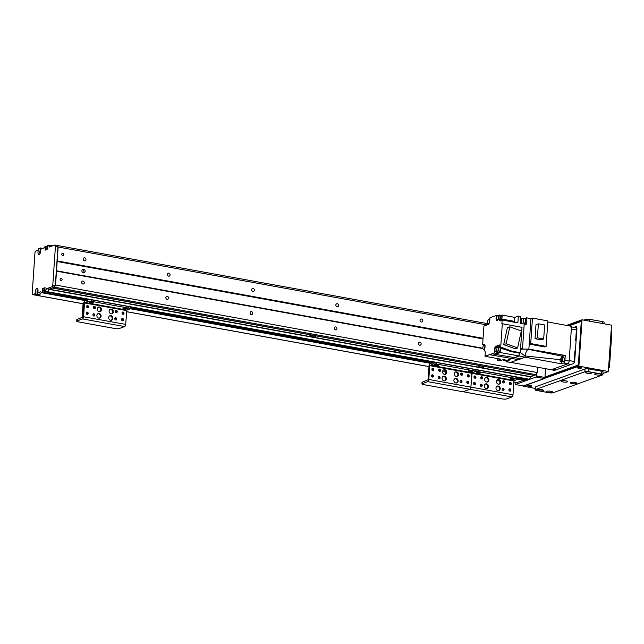 <?xml version="1.0" encoding="UTF-8"?>
<svg xmlns="http://www.w3.org/2000/svg" width="644" height="644" viewBox="0 0 644 644"><rect width="100%" height="100%" fill="white"/><g stroke="black" fill="none" stroke-linecap="round" stroke-linejoin="round"><path stroke-width="0.97" d="M47.809 248.504L47.616 245.686L48.316 245.147L49.395 246.998L54.869 245.042L55.44 246.193L52.784 285.115L52.027 286.749L54.555 287.208L52.566 287.924L534.206 375.428L536.194 374.711L54.555 287.208L55.561 285.034L58.153 247.03L57.397 245.501L57.968 246.652L55.312 285.574L54.555 287.208L49.129 289.164L52.293 288.021L534.037 375.412L52.542 287.932M537.563 367.233L537.209 372.538L536.194 374.711M62.838 253.301A1.175 1.022 -109.8 0 1 63.16 255.539A1.175 1.022 -109.8 0 1 62.363 253.334A1.175 1.022 -109.8 0 1 62.838 253.301M61.14 278.321A1.175 1.022 -109.8 0 1 61.454 280.567A1.175 1.022 -109.8 0 1 60.665 278.361A1.175 1.022 -109.8 0 1 61.14 278.321M82.915 284.02A1.546 1.344 -109.8 0 1 82.488 281.066A1.546 1.344 -109.8 0 1 83.535 283.964A1.546 1.344 -109.8 0 1 82.915 284.02M84.493 260.844A1.546 1.344 -109.8 0 1 84.066 257.89A1.546 1.344 -109.8 0 1 85.121 260.796A1.546 1.344 -109.8 0 1 84.493 260.844M167.118 299.315A1.546 1.344 -109.8 0 1 166.691 296.361A1.546 1.344 -109.8 0 1 167.738 299.267A1.546 1.344 -109.8 0 1 167.118 299.315M168.696 276.147A1.546 1.344 -109.8 0 1 168.269 273.193A1.546 1.344 -109.8 0 1 169.324 276.091A1.546 1.344 -109.8 0 1 168.696 276.147M251.321 314.61A1.546 1.344 -109.8 0 1 250.894 311.656A1.546 1.344 -109.8 0 1 251.941 314.562A1.546 1.344 -109.8 0 1 251.321 314.61M252.899 291.442A1.546 1.344 -109.8 0 1 252.472 288.488A1.546 1.344 -109.8 0 1 253.527 291.394A1.546 1.344 -109.8 0 1 252.899 291.442M335.524 329.913A1.546 1.344 -109.8 0 1 335.097 326.959A1.546 1.344 -109.8 0 1 336.144 329.865A1.546 1.344 -109.8 0 1 335.524 329.913M337.102 306.737A1.546 1.344 -109.8 0 1 336.675 303.783A1.546 1.344 -109.8 0 1 337.73 306.689A1.546 1.344 -109.8 0 1 337.102 306.737M419.727 345.208A1.546 1.344 -109.8 0 1 419.3 342.254A1.546 1.344 -109.8 0 1 420.347 345.16A1.546 1.344 -109.8 0 1 419.727 345.208M421.305 322.04A1.546 1.344 -109.8 0 1 420.878 319.086A1.546 1.344 -109.8 0 1 421.933 321.992A1.546 1.344 -109.8 0 1 421.305 322.04M83.511 272.871A1.908 1.658 70.2 0 0 82.335 269.627M83.454 272.863A1.908 1.658 -109.8 0 1 82.939 269.216A1.908 1.658 -109.8 0 1 84.227 272.798A1.908 1.658 -109.8 0 1 83.454 272.863M504.816 360.326A1.546 1.344 -109.8 0 1 502.9 359.755M487.983 323.731L54.869 245.042M486.953 324.938L58.153 247.03M483.024 338.301L57.203 260.933M482.984 338.881L56.954 261.48M482.871 348.243L56.326 270.746M482.928 348.605L56.511 271.132M537.209 372.538L55.561 285.034M515.015 382.262L515.297 384.508L536.041 377.03L544.462 378.559L523.717 386.038L515.297 384.508M544.462 378.559L544.961 377.473L536.541 375.943L536.041 377.03M536.541 375.943L536.702 373.625M545.565 368.682L544.961 377.473L578.505 365.373L581.54 320.889L568.217 325.695M399.489 351.906A2.954 0.652 3.9 0 1 395.827 351.978A2.954 0.652 3.9 0 1 394.015 351.093A2.954 0.652 3.9 0 1 396.921 350.779A2.954 0.652 3.9 0 1 399.755 351.479A2.954 0.652 3.9 0 1 399.489 351.906M483.692 367.209A2.954 0.652 3.9 0 1 480.03 367.281A2.954 0.652 3.9 0 1 478.218 366.388A2.954 0.652 3.9 0 1 481.124 366.082A2.954 0.652 3.9 0 1 483.958 366.782A2.954 0.652 3.9 0 1 483.692 367.209M315.286 336.611A2.954 0.652 3.9 0 1 311.624 336.683A2.954 0.652 3.9 0 1 309.812 335.79A2.954 0.652 3.9 0 1 312.718 335.484A2.954 0.652 3.9 0 1 315.552 336.184A2.954 0.652 3.9 0 1 315.286 336.611M528.724 379.63L529.489 379.26L530.769 376.668L533.932 375.524M52.027 286.749L46.601 288.705L49.129 289.164L47.849 291.748L48.968 289.357L530.608 376.861M46.44 288.898L45.161 291.482L47.849 291.748L47.149 292.135L90.571 299.734M88.808 299.71L47.084 292.126M45.024 289.019L42.496 288.56L42.351 292.497L40.588 293.149L41.812 292.706L40.62 291.764L38.06 292.69L37.304 294.316L35.541 294.952L34.977 293.801L32.764 294.598A1.433 0.628 100.3 0 1 32.611 294.614A1.433 0.628 100.3 0 1 32.2 293.447L34.977 252.665A1.433 0.628 100.3 0 1 35.734 251.039L37.948 250.242L38.704 248.608L40.467 247.972L41.031 249.123L43.591 248.206L45.507 246.153L45.08 250.186L47.785 248.866M44.847 289.792L44.871 289.341L44.847 289.792M525.898 380.636L526.631 380.322L526.736 379.284M42.512 292.143L45.04 292.601L45.096 291.772L44.983 292.819L86.86 300.201M86.457 300.354L42.464 292.36L86.401 300.37M85.636 300.643L44.235 293.133M516.625 382.512A1.433 0.628 -79.7 0 0 516.77 382.576A1.433 0.628 -79.7 0 0 516.931 382.56L523.467 380.21M32.764 294.598L35.291 295.057A1.433 0.628 100.3 0 1 35.13 295.073A1.433 0.628 -79.7 0 0 35.291 295.057L83.165 303.751M444.4 370.059L443.805 369.946M498.295 379.847L497.691 379.735M499.527 380.854L496.58 380.781M432.816 368.835L431.995 368.771M445.889 371.572L442.686 370.992M439.997 370.501L438.636 370.252M433.114 369.245L432.148 369.076M520.288 352.574L525.222 355.971L525.142 357.17L561.383 363.828L561.6 361.365A3.808 1.674 100.3 0 1 563.999 355.971M561.383 363.828L563.677 362.999A2.383 1.047 100.3 0 0 564.941 360.286L565.263 355.464L528.869 349.137L521.278 349.129L520.489 349.724M561.6 361.365L559.918 361.091L561.745 356.092L565.263 355.464M563.226 361.815A2.141 0.942 -79.7 0 0 564.337 359.634A2.141 0.942 -79.7 0 0 563.75 357.621A2.141 0.942 -79.7 0 0 562.437 359.561A2.141 0.942 -79.7 0 0 562.985 361.839A2.141 0.942 -79.7 0 0 563.226 361.815M547.786 321.976L571.518 326.291L569.151 361.051L564.941 360.286M484.9 345.176L482.662 344.773L483.886 344.331A2.954 1.296 -79.7 0 1 484.216 344.298A2.954 1.296 -79.7 0 1 484.538 348.839L484.449 350.135A19.296 8.477 100.3 0 0 485.19 351.648A0.95 0.419 -79.7 0 1 485.294 352.292L485.021 356.293L489.496 354.675L518.315 359.626L510.748 362.355L551.336 369.728L567.887 363.763A2.383 1.047 -79.7 0 0 569.151 361.051M496.605 318.192L496.073 318.096L496.25 315.536L494.584 316.14A19.529 8.581 100.3 0 0 492.064 317.041L489.931 317.814L489.698 321.147A2.954 1.296 -79.7 0 1 488.136 324.512L483.942 326.025L483.266 335.991A19.529 8.581 100.3 0 0 482.903 341.288L482.662 344.773M518.315 359.626A19.248 8.461 -79.7 0 0 520.835 358.716L492.024 353.765A19.529 8.581 100.3 0 1 489.496 354.675M560.087 359.658L525.222 355.963C525.617 352.477 526.647 350.272 528.297 349.346M497.667 358.587L497.546 360.31L500.074 360.769L503.294 359.61L507.086 360.302L511.561 358.684A19.529 8.581 -79.7 0 0 514.081 357.774L519.088 355.971L525.142 357.17L520.835 358.716M497.546 360.31L500.766 359.151L485.021 356.293M492.024 353.765L494.157 352.993L494.383 349.668L494.922 349.764M499.615 347.51L511.111 351.656L512.213 351.254L500.718 347.116L499.615 347.51L499.792 344.91L495.952 346.295A2.954 1.296 -79.7 0 0 494.383 349.668M500.718 347.116L502.312 323.747L501.869 323.908L502.135 320.012L499.921 320.809A0.95 0.419 -79.7 0 1 499.816 320.825A0.95 0.419 -79.7 0 1 499.607 320.615L500.179 320.72M514.806 322.314A19.296 8.477 -79.7 0 0 514.636 322.024A0.95 0.419 100.3 0 1 514.54 321.38L501.909 319.086A0.95 0.419 -79.7 0 0 502.006 319.73A19.296 8.477 -79.7 0 0 501.982 319.682L498.867 319.11A19.296 8.477 100.3 0 1 499.607 320.615M498.867 319.11L498.247 319.335A2.954 1.296 -79.7 0 1 496.91 320.511A2.954 1.296 -79.7 0 1 496.073 318.096M507.086 360.302L509.195 360.592L506.015 361.743L506.095 360.576M510.748 362.355L506.015 361.743M519.289 353.081L519.088 355.971L500.147 352.526L497.273 353.564L494.157 352.993M519.088 355.971L519.281 353.081M488.361 323.755A2.141 0.942 100.3 0 1 488.12 323.779A2.141 0.942 100.3 0 1 487.572 321.501A2.141 0.942 100.3 0 1 488.885 319.561A2.141 0.942 100.3 0 1 489.472 321.573A2.141 0.942 100.3 0 1 488.361 323.755M532.451 318.096L530.954 318.635L529.215 344.129L530.712 343.582L532.451 318.096L547.859 320.897L546.12 346.383L544.623 346.923L529.215 344.129L528.869 349.137L520.537 348.992M530.93 318.917L526.615 317.774L526.164 324.455L524.192 324.021L522.509 348.686L520.577 348.332M524.192 324.021L520.408 323.336L520.867 316.566L518.34 316.107L514.806 317.379L514.54 321.38M502.135 320.012L517.881 322.877L518.34 316.107M499.672 346.649L499.068 346.866A2.954 1.296 100.3 0 1 499.068 346.866L495.952 346.295M500.63 347.881A4.379 1.924 -79.7 0 0 500.42 348.501L504.316 349.209M500.147 352.526L500.42 348.501M497.353 352.365L497.273 353.564M496.918 347.205A2.858 1.256 100.3 0 1 497.868 346.649A2.858 1.256 100.3 0 1 498.641 349.338A2.858 1.256 100.3 0 1 497.168 352.244A2.858 1.256 100.3 0 1 496.846 352.276L498.359 352.55A2.858 1.256 -79.7 0 0 498.681 352.518A2.858 1.256 -79.7 0 0 499.977 350.537A2.858 1.256 -79.7 0 0 500.034 347.663M499.647 347.044A2.858 1.256 -79.7 0 0 499.382 346.923L497.868 346.649M496.846 352.276A2.858 1.256 100.3 0 1 496.154 351.423M495.542 351.31L496.975 351.576A2.141 0.942 -79.7 0 0 497.208 351.552A2.141 0.942 -79.7 0 0 498.319 349.37A2.141 0.942 -79.7 0 0 497.74 347.358L496.307 347.092A2.141 0.942 100.3 0 1 496.886 349.104A2.141 0.942 100.3 0 1 495.783 351.286A2.141 0.942 100.3 0 1 495.542 351.31A2.141 0.942 100.3 0 1 494.995 349.032A2.141 0.942 100.3 0 1 496.307 347.092M512.213 351.254L520.28 352.719L519.177 353.121L511.111 351.656M520.28 352.719L522.01 327.329L502.312 323.747M503.697 344.629L515.2 348.774L517.631 347.905L506.128 343.759L503.697 344.629L507.383 327.691L509.815 326.814L521.318 330.96L517.631 347.905M506.128 343.759L509.815 326.814M501.909 319.086L502.183 315.085L514.806 317.379M500.654 315.286A3.011 1.328 100.3 0 1 501.096 315.206A3.011 1.328 100.3 0 1 501.41 315.367L502.183 315.085M501.451 319.585A2.858 1.256 -79.7 0 0 501.064 315.359L499.551 315.085A2.858 1.256 100.3 0 1 499.937 319.311M496.25 315.536L497.45 315.753M522.187 318.764L520.738 318.458M526.615 317.774L524.224 318.635M524.667 324.125A2.809 1.232 -79.7 0 0 526.019 321.195A2.809 1.232 -79.7 0 0 525.238 318.675L524.651 318.571A2.809 1.232 100.3 0 1 525.432 321.066A2.809 1.232 100.3 0 1 524.095 324.004M524.24 318.643A2.809 1.232 100.3 0 1 524.651 318.571M523.854 323.964A2.665 1.175 -79.7 0 0 523.966 323.932A2.665 1.175 -79.7 0 0 525.351 321.219A2.665 1.175 -79.7 0 0 524.627 318.708L522.936 318.402A2.665 1.175 100.3 0 1 523.669 320.913A2.665 1.175 100.3 0 1 522.284 323.626A2.665 1.175 100.3 0 1 522.171 323.658M521.809 323.586A2.665 1.175 100.3 0 1 521.35 320.615A2.665 1.175 100.3 0 1 522.936 318.402M498.609 315.641A2.858 1.256 100.3 0 1 499.551 315.085M499.583 319.247A2.141 0.942 -79.7 0 0 500.042 317.073A2.141 0.942 -79.7 0 0 499.422 315.785L497.997 315.528A2.141 0.942 100.3 0 1 498.577 317.54A2.141 0.942 100.3 0 1 497.466 319.722A2.141 0.942 100.3 0 1 497.224 319.746A2.141 0.942 100.3 0 1 496.685 317.468A2.141 0.942 100.3 0 1 497.997 315.528M546.12 346.383L530.712 343.582M535.035 338.696L535.985 324.697L538.368 323.835L544.639 324.978L543.689 338.977L541.306 339.831L535.035 338.696L537.418 337.834L538.368 323.835M543.689 338.977L537.418 337.834M561.745 356.092L528.305 349.346M507.456 360.35A2.809 1.232 100.3 0 1 506.909 360.777A2.809 1.232 100.3 0 1 506.595 360.809L507.182 360.914A2.809 1.232 -79.7 0 0 507.496 360.882A2.809 1.232 -79.7 0 0 508.06 360.431M505.653 360.036A2.665 1.175 100.3 0 1 505.234 360.334A2.665 1.175 100.3 0 1 504.936 360.358L506.619 360.664A2.665 1.175 -79.7 0 0 506.917 360.64A2.665 1.175 -79.7 0 0 507.343 360.334M504.936 360.358A2.665 1.175 100.3 0 1 504.373 359.803M484.449 350.135A2.858 1.256 100.3 0 1 484.087 349.459M483.716 349.322A2.141 0.942 100.3 0 1 483.475 349.346A2.141 0.942 100.3 0 1 482.928 347.068A2.141 0.942 100.3 0 1 484.24 345.128A2.141 0.942 100.3 0 1 484.827 347.14A2.141 0.942 100.3 0 1 483.716 349.322M571.478 326.911L575.567 327.651A2.858 1.256 100.3 0 1 576.38 329.986L575.656 340.652L576.098 340.724M575.398 350.924L574.955 350.843L574.231 361.501L569.183 360.584L571.325 329.068A2.858 1.256 -79.7 0 0 570.512 326.733M552.343 369.286A2.858 1.256 -79.7 0 0 552.657 369.254L567.662 363.844L571.035 364.456M574.231 361.501A2.858 1.256 100.3 0 1 573.933 363.039M578.594 364.102L577.877 365.148L578.513 365.269M577.877 365.148L544.993 377.014M569.054 325.84L580.848 321.589L581.226 322.354L578.376 364.061M573.732 327.321L576.38 326.693M552.713 369.35A2.858 1.256 -79.7 0 0 553.502 370.694A2.858 1.256 -79.7 0 0 553.824 370.662L573.24 363.659A2.858 1.256 -79.7 0 0 574.754 360.399L576.903 328.891A2.858 1.256 -79.7 0 0 576.09 326.556A2.858 1.256 -79.7 0 0 575.768 326.58M581.484 321.702L580.848 321.589M576.299 337.706L575.841 337.867M574.77 353.62L575.229 353.459M554.395 369.656A2.858 1.256 -79.7 0 0 554.581 370.389M575.414 327.627L576.694 327.16M529.078 385.281A2.141 0.475 -176.1 0 0 530.012 385.345M528.515 386.134A2.141 0.475 3.9 0 1 527.372 385.635A2.141 0.475 3.9 0 1 529.545 385.305A2.141 0.475 3.9 0 1 531.646 385.925A2.141 0.475 3.9 0 1 528.515 386.134M578.948 367.297A2.141 0.475 -176.1 0 0 579.882 367.362M578.393 368.151A2.141 0.475 3.9 0 1 577.241 367.644A2.141 0.475 3.9 0 1 579.415 367.313A2.141 0.475 3.9 0 1 581.524 367.933A2.141 0.475 3.9 0 1 578.393 368.151M566.551 325.389L582.039 319.802L578.884 366.146L523.29 385.965M523.274 386.199L535.212 388.372M578.884 366.146L608.355 371.499L602.961 373.448M582.039 319.802L611.51 325.156L608.355 371.499M456.161 378.35A2.383 2.077 -109.8 0 1 456.805 382.914A2.383 2.077 -109.8 0 1 455.187 378.431A2.383 2.077 -109.8 0 1 456.161 378.35M456.443 383.003A2.383 2.077 70.2 0 0 454.849 378.592M444.368 376.209A2.383 2.077 -109.8 0 1 445.02 380.773A2.383 2.077 -109.8 0 1 443.402 376.289A2.383 2.077 -109.8 0 1 444.368 376.209M444.65 380.862A2.383 2.077 70.2 0 0 443.064 376.45M444.811 369.72A2.383 2.077 -109.8 0 1 445.463 374.285A2.383 2.077 -109.8 0 1 443.845 369.801A2.383 2.077 -109.8 0 1 444.811 369.72M445.093 374.373A2.383 2.077 70.2 0 0 443.507 369.962M456.596 371.862A2.383 2.077 -109.8 0 1 457.248 376.426A2.383 2.077 -109.8 0 1 455.63 371.942A2.383 2.077 -109.8 0 1 456.596 371.862M456.886 376.515A2.383 2.077 70.2 0 0 455.292 372.103M439.079 378.752A1.175 1.022 -109.8 0 1 438.765 376.507A1.175 1.022 -109.8 0 1 439.554 378.712A1.175 1.022 -109.8 0 1 439.079 378.752M439.176 378.761A1.175 1.022 70.2 0 0 438.435 376.716M461.482 375.315A1.175 1.022 -109.8 0 1 461.16 373.069A1.175 1.022 -109.8 0 1 461.957 375.275A1.175 1.022 -109.8 0 1 461.482 375.315M461.571 375.323A1.175 1.022 70.2 0 0 460.838 373.279M432.374 377.062A1.175 1.022 -109.8 0 1 432.06 374.824A1.175 1.022 -109.8 0 1 432.849 377.022A1.175 1.022 -109.8 0 1 432.374 377.062M432.47 377.078A1.175 1.022 70.2 0 0 431.73 375.025M468.188 376.998A1.175 1.022 -109.8 0 1 467.866 374.76A1.175 1.022 -109.8 0 1 468.663 376.965A1.175 1.022 -109.8 0 1 468.188 376.998M468.277 377.014A1.175 1.022 70.2 0 0 467.536 374.961M467.745 383.486A1.175 1.022 -109.8 0 1 467.423 381.248A1.175 1.022 -109.8 0 1 468.22 383.454A1.175 1.022 -109.8 0 1 467.745 383.486M467.834 383.502A1.175 1.022 70.2 0 0 467.093 381.449M432.816 370.574A1.175 1.022 -109.8 0 1 432.502 368.336A1.175 1.022 -109.8 0 1 433.291 370.533A1.175 1.022 -109.8 0 1 432.816 370.574M432.913 370.59A1.175 1.022 70.2 0 0 432.172 368.537M460.975 382.729A1.175 1.022 -109.8 0 1 460.653 380.483A1.175 1.022 -109.8 0 1 461.45 382.689A1.175 1.022 -109.8 0 1 460.975 382.729M461.072 382.737A1.175 1.022 70.2 0 0 460.331 380.693M439.586 371.338A1.175 1.022 -109.8 0 1 439.264 369.093A1.175 1.022 -109.8 0 1 440.061 371.298A1.175 1.022 -109.8 0 1 439.586 371.338M439.683 371.347A1.175 1.022 70.2 0 0 438.942 369.302M436.817 362.596A2.858 0.636 -176.1 0 0 432.969 362.612L430.095 363.643A2.004 0.877 -79.7 0 0 429.041 365.929L428.099 379.735L422.375 382.158A2.858 0.636 -176.1 0 0 422.053 382.423L421.949 383.913A2.858 0.636 3.9 0 1 422.279 383.647L427.793 381.651A1.908 0.837 -79.7 0 0 428.799 379.485L429.741 365.671L432.865 364.093A2.858 0.636 3.9 0 1 436.713 364.077L436.817 362.596L473.863 369.326L473.767 370.807L436.713 364.077M473.767 370.807A2.858 0.636 3.9 0 1 475.288 371.475L475.393 369.994A2.858 0.636 -176.1 0 0 473.863 369.326M475.288 371.475A2.858 0.636 3.9 0 1 474.966 371.741A2.858 0.636 3.9 0 1 478.814 371.725L478.919 370.244A2.858 0.636 -176.1 0 0 475.377 370.171M517.39 379.131L517.494 377.642A2.858 0.636 -176.1 0 0 515.965 376.973L515.868 378.455A2.858 0.636 3.9 0 1 517.39 379.131A2.858 0.636 3.9 0 1 517.068 379.397L513.944 380.974L513.002 394.78A1.908 0.837 -79.7 0 1 511.996 396.954L506.482 398.942A2.858 0.636 3.9 0 1 502.626 398.958L465.58 392.228A2.858 0.636 3.9 0 1 464.05 391.56A2.858 0.636 3.9 0 1 464.38 391.294A2.858 0.636 3.9 0 1 460.524 391.311L423.478 384.581A2.858 0.636 3.9 0 1 421.949 383.913M511.996 396.954L469.895 389.306L464.38 391.294L469.895 389.306A1.908 0.837 -79.7 0 0 470.901 387.133L471.843 373.319L474.966 371.741L472.1 372.779L429.999 365.132M438.524 365.365A2.141 0.475 3.9 0 1 436.109 365.446A2.141 0.475 3.9 0 1 434.491 364.874A2.141 0.475 3.9 0 1 436.664 364.544A2.141 0.475 3.9 0 1 438.773 365.164A2.141 0.475 3.9 0 1 438.524 365.365M472.205 371.483A2.141 0.475 3.9 0 1 469.79 371.564A2.141 0.475 3.9 0 1 468.172 370.992A2.141 0.475 3.9 0 1 470.345 370.662A2.141 0.475 3.9 0 1 472.454 371.282A2.141 0.475 3.9 0 1 472.205 371.483M467.874 376.893A1.666 1.449 70.2 0 0 467.303 375.315M467.431 383.373A1.666 1.449 70.2 0 0 466.86 381.803M445.712 373.335L445.809 371.95L445.898 373.375M445.286 377.706L445.471 378.133M445.246 380.282L445.616 379.066M445.326 379.01L445.101 380.475M498.263 386.006A2.383 2.077 -109.8 0 1 498.907 390.562A2.383 2.077 -109.8 0 1 497.289 386.078A2.383 2.077 -109.8 0 1 498.263 386.006M498.545 390.65A2.383 2.077 70.2 0 0 496.951 386.247M486.47 383.864A2.383 2.077 -109.8 0 1 487.122 388.421A2.383 2.077 -109.8 0 1 485.504 383.937A2.383 2.077 -109.8 0 1 486.47 383.864M486.751 388.509A2.383 2.077 70.2 0 0 485.165 384.098M486.912 377.376A2.383 2.077 -109.8 0 1 487.564 381.932A2.383 2.077 -109.8 0 1 485.946 377.448A2.383 2.077 -109.8 0 1 486.912 377.376M487.194 382.021A2.383 2.077 70.2 0 0 485.608 377.617M498.698 379.517A2.383 2.077 -109.8 0 1 499.35 384.074A2.383 2.077 -109.8 0 1 497.731 379.59A2.383 2.077 -109.8 0 1 498.698 379.517M498.987 384.162A2.383 2.077 70.2 0 0 497.393 379.759M481.181 386.4A1.175 1.022 -109.8 0 1 480.867 384.154A1.175 1.022 -109.8 0 1 481.656 386.36A1.175 1.022 -109.8 0 1 481.181 386.4M481.277 386.408A1.175 1.022 70.2 0 0 480.537 384.363M503.584 382.963A1.175 1.022 -109.8 0 1 503.262 380.717A1.175 1.022 -109.8 0 1 504.059 382.922A1.175 1.022 -109.8 0 1 503.584 382.963M503.672 382.971A1.175 1.022 70.2 0 0 502.94 380.926M474.475 384.709A1.175 1.022 -109.8 0 1 474.161 382.472A1.175 1.022 -109.8 0 1 474.95 384.677A1.175 1.022 -109.8 0 1 474.475 384.709M474.572 384.726A1.175 1.022 70.2 0 0 473.831 382.673M510.29 384.653A1.175 1.022 -109.8 0 1 509.968 382.407A1.175 1.022 -109.8 0 1 510.764 384.613A1.175 1.022 -109.8 0 1 510.29 384.653M510.378 384.661A1.175 1.022 70.2 0 0 509.637 382.617M509.847 391.133A1.175 1.022 -109.8 0 1 509.525 388.896A1.175 1.022 -109.8 0 1 510.322 391.101A1.175 1.022 -109.8 0 1 509.847 391.133M509.935 391.149A1.175 1.022 70.2 0 0 509.195 389.097M474.918 378.221A1.175 1.022 -109.8 0 1 474.604 375.983A1.175 1.022 -109.8 0 1 475.393 378.189A1.175 1.022 -109.8 0 1 474.918 378.221M475.014 378.237A1.175 1.022 70.2 0 0 474.274 376.185M503.077 390.377A1.175 1.022 -109.8 0 1 502.755 388.139A1.175 1.022 -109.8 0 1 503.552 390.336A1.175 1.022 -109.8 0 1 503.077 390.377M503.173 390.393A1.175 1.022 70.2 0 0 502.433 388.34M481.688 378.986A1.175 1.022 -109.8 0 1 481.366 376.74A1.175 1.022 -109.8 0 1 482.163 378.946A1.175 1.022 -109.8 0 1 481.688 378.986M481.784 378.994A1.175 1.022 70.2 0 0 481.044 376.949M515.965 376.973L478.919 370.244M515.868 378.455L478.814 371.725M427.793 381.651L469.895 389.306A1.908 0.837 -79.7 0 0 470.901 387.133L472.1 372.779L514.202 380.427M480.625 373.013A2.141 0.475 3.9 0 1 478.21 373.093A2.141 0.475 3.9 0 1 476.592 372.522A2.141 0.475 3.9 0 1 478.766 372.192A2.141 0.475 3.9 0 1 480.875 372.812A2.141 0.475 3.9 0 1 480.625 373.013M514.306 379.131A2.141 0.475 3.9 0 1 511.891 379.211A2.141 0.475 3.9 0 1 510.273 378.64A2.141 0.475 3.9 0 1 512.447 378.31A2.141 0.475 3.9 0 1 514.556 378.93A2.141 0.475 3.9 0 1 514.306 379.131M474.169 384.605A1.666 1.449 70.2 0 0 473.598 383.027M474.612 378.117A1.666 1.449 70.2 0 0 474.04 376.539M474.04 383.687L473.984 384.476M110.929 315.632A2.383 2.077 -109.8 0 1 111.573 320.189A2.383 2.077 -109.8 0 1 109.963 315.705A2.383 2.077 -109.8 0 1 110.929 315.632M111.211 320.277A2.383 2.077 70.2 0 0 109.617 315.874M99.136 313.491A2.383 2.077 -109.8 0 1 99.788 318.047A2.383 2.077 -109.8 0 1 98.17 313.564A2.383 2.077 -109.8 0 1 99.136 313.491M99.418 318.136A2.383 2.077 70.2 0 0 97.832 313.733M99.579 307.003A2.383 2.077 -109.8 0 1 100.231 311.559A2.383 2.077 -109.8 0 1 98.613 307.075A2.383 2.077 -109.8 0 1 99.579 307.003M99.86 311.648A2.383 2.077 70.2 0 0 98.274 307.244M111.364 309.144A2.383 2.077 -109.8 0 1 112.016 313.7A2.383 2.077 -109.8 0 1 110.398 309.217A2.383 2.077 -109.8 0 1 111.364 309.144M111.653 313.789A2.383 2.077 70.2 0 0 110.06 309.386M93.847 316.027A1.175 1.022 -109.8 0 1 93.533 313.789A1.175 1.022 -109.8 0 1 94.322 315.987A1.175 1.022 -109.8 0 1 93.847 316.027M93.944 316.043A1.175 1.022 70.2 0 0 93.203 313.99M116.25 312.59A1.175 1.022 -109.8 0 1 115.928 310.352A1.175 1.022 -109.8 0 1 116.725 312.549A1.175 1.022 -109.8 0 1 116.25 312.59M116.339 312.606A1.175 1.022 70.2 0 0 115.606 310.553M87.141 314.336A1.175 1.022 -109.8 0 1 86.827 312.099A1.175 1.022 -109.8 0 1 87.616 314.304A1.175 1.022 -109.8 0 1 87.141 314.336M87.238 314.353A1.175 1.022 70.2 0 0 86.497 312.3M122.956 314.28A1.175 1.022 -109.8 0 1 122.634 312.034A1.175 1.022 -109.8 0 1 123.431 314.24A1.175 1.022 -109.8 0 1 122.956 314.28M123.044 314.288A1.175 1.022 70.2 0 0 122.304 312.243M122.513 320.768A1.175 1.022 -109.8 0 1 122.191 318.522A1.175 1.022 -109.8 0 1 122.988 320.728A1.175 1.022 -109.8 0 1 122.513 320.768M122.602 320.776A1.175 1.022 70.2 0 0 121.861 318.732M87.584 307.848A1.175 1.022 -109.8 0 1 87.27 305.61A1.175 1.022 -109.8 0 1 88.059 307.816A1.175 1.022 -109.8 0 1 87.584 307.848M87.681 307.864A1.175 1.022 70.2 0 0 86.94 305.811M115.743 320.004A1.175 1.022 -109.8 0 1 115.421 317.766A1.175 1.022 -109.8 0 1 116.218 319.963A1.175 1.022 -109.8 0 1 115.743 320.004M115.84 320.02A1.175 1.022 70.2 0 0 115.099 317.967M94.354 308.613A1.175 1.022 -109.8 0 1 94.032 306.367A1.175 1.022 -109.8 0 1 94.829 308.573A1.175 1.022 -109.8 0 1 94.354 308.613M94.451 308.621A1.175 1.022 70.2 0 0 93.71 306.576M91.585 299.871A2.858 0.636 -176.1 0 0 87.737 299.887L84.863 300.925A2.004 0.877 -79.7 0 0 83.809 303.203L82.867 317.017L77.143 319.44A2.858 0.636 -176.1 0 0 76.821 319.706L76.716 321.187A2.858 0.636 3.9 0 1 77.047 320.921L82.561 318.933A1.908 0.837 -79.7 0 0 83.567 316.759L84.509 302.946L87.632 301.368A2.858 0.636 3.9 0 1 91.48 301.352L91.585 299.871L128.631 306.6L128.534 308.082L91.48 301.352M128.534 308.082A2.858 0.636 3.9 0 1 130.056 308.758L130.16 307.277A2.858 0.636 -176.1 0 0 128.631 306.6M130.056 308.758A2.858 0.636 3.9 0 1 129.734 309.023L126.868 310.054L84.767 302.406M126.868 310.054L125.669 324.407A1.908 0.837 -79.7 0 1 124.662 326.58L119.148 328.569A2.858 0.636 3.9 0 1 115.292 328.585L78.246 321.855A2.858 0.636 3.9 0 1 76.716 321.187M93.3 302.64A2.141 0.475 3.9 0 1 90.876 302.72A2.141 0.475 3.9 0 1 89.258 302.149A2.141 0.475 3.9 0 1 91.432 301.819A2.141 0.475 3.9 0 1 93.541 302.439A2.141 0.475 3.9 0 1 93.3 302.64M126.981 308.758A2.141 0.475 3.9 0 1 124.558 308.846A2.141 0.475 3.9 0 1 122.94 308.267A2.141 0.475 3.9 0 1 125.113 307.937A2.141 0.475 3.9 0 1 127.222 308.565A2.141 0.475 3.9 0 1 126.981 308.758M86.835 314.232A1.666 1.449 70.2 0 0 86.264 312.654M87.278 307.743A1.666 1.449 70.2 0 0 86.707 306.166M82.923 316.14L82.215 316.389L83.076 303.791L83.784 303.533M82.215 316.389L82.899 316.518M86.715 313.314L86.65 314.103M82.553 317.484L82.625 316.47M541.612 389.604A3.284 0.733 3.9 0 1 543.294 390.208A3.284 0.733 3.9 0 1 540.034 390.884A3.284 0.733 3.9 0 1 536.903 389.773A3.284 0.733 3.9 0 1 541.612 389.604M590.162 372.095A3.284 0.733 3.9 0 1 591.836 372.699A3.284 0.733 3.9 0 1 588.584 373.375A3.284 0.733 3.9 0 1 585.452 372.264A3.284 0.733 3.9 0 1 590.162 372.095M565.883 380.854A3.284 0.733 3.9 0 1 567.565 381.449A3.284 0.733 3.9 0 1 564.313 382.125A3.284 0.733 3.9 0 1 561.182 381.015A3.284 0.733 3.9 0 1 565.883 380.854M599.419 373.778A3.284 0.733 3.9 0 1 601.102 374.381A3.284 0.733 3.9 0 1 597.849 375.058A3.284 0.733 3.9 0 1 594.718 373.947A3.284 0.733 3.9 0 1 599.419 373.778M550.87 391.286A3.284 0.733 3.9 0 1 552.552 391.89A3.284 0.733 3.9 0 1 549.3 392.566A3.284 0.733 3.9 0 1 546.168 391.455A3.284 0.733 3.9 0 1 550.87 391.286M575.148 382.536A3.284 0.733 3.9 0 1 576.831 383.132A3.284 0.733 3.9 0 1 573.571 383.808A3.284 0.733 3.9 0 1 570.439 382.697A3.284 0.733 3.9 0 1 575.148 382.536M549.268 392.784A2.858 0.636 -176.1 0 0 553.115 392.76L602.551 374.937A2.858 0.636 -176.1 0 0 602.873 374.671A2.858 0.636 -176.1 0 0 601.343 373.995L588.713 371.701A2.858 0.636 -176.1 0 0 584.865 371.725L535.438 389.548A2.858 0.636 -176.1 0 0 535.108 389.813A2.858 0.636 -176.1 0 0 536.637 390.489L549.268 392.784M602.873 374.671L603.066 371.886A2.858 0.636 -176.1 0 0 601.536 371.218L588.906 368.923A2.858 0.636 -176.1 0 0 585.058 368.94L535.623 386.77A2.858 0.636 -176.1 0 0 535.301 387.036L535.108 389.813M611.124 330.911A2.858 1.256 100.3 0 1 611.8 333.206L609.586 365.639A2.858 1.256 100.3 0 1 608.556 368.553M583.939 320.149L585.855 319.4A2.858 0.636 3.9 0 1 589.679 319.352L602.478 321.581A2.858 0.636 3.9 0 1 604.072 322.266L603.967 323.787M48.421 245.163L50.9 245.597L51.311 246.322L50.989 245.678L52.389 245.936M40.717 250.097A1.666 0.733 -79.7 0 0 39.775 251.611A1.666 0.733 -79.7 0 0 40.121 253.358M39.163 254.412A2.954 1.296 100.3 0 1 38.165 250.927A2.954 1.296 100.3 0 1 40.451 249.115A2.954 1.296 100.3 0 1 40.636 251.772A2.954 1.296 100.3 0 1 39.526 254.187A2.954 1.296 100.3 0 1 39.163 254.412M37.996 289.953A1.666 0.733 -79.7 0 0 37.062 291.466A1.666 0.733 -79.7 0 0 37.408 293.213M36.45 294.268A2.954 1.296 100.3 0 1 35.444 290.782A2.954 1.296 100.3 0 1 37.73 288.971A2.954 1.296 100.3 0 1 37.924 291.627A2.954 1.296 100.3 0 1 36.813 294.042A2.954 1.296 100.3 0 1 36.45 294.268M40.467 247.972L42.963 248.431M83.076 303.783L35.138 295.073A1.433 0.628 100.3 0 1 34.985 295M35.541 294.952L38.068 295.411L39.831 294.775L37.304 294.316M38.06 292.69L40.588 293.149L39.831 294.775M45.161 291.482L44.5 291.434L45.048 287.643L42.496 288.56M52.784 285.115L55.312 285.574M55.44 246.193L57.968 246.652M48.372 245.139L50.9 245.597L48.469 245.219M45.257 248.053L47.785 248.512L45.112 248.383M45.595 246.201L47.559 246.58L45.595 246.201M530.769 376.668L46.601 288.705M529.489 379.26L45.322 291.289M529.328 379.453L516.794 377.175M477.904 370.107L474.692 369.527M435.803 362.459L129.46 306.802M528.788 379.646L517.486 377.593L528.756 379.646M434.032 362.427L130.152 307.22L434 362.435M45.024 289.373L42.351 288.882M526.679 380.113L517.438 378.431M432.092 362.926L130.104 308.057M526.631 380.322L517.422 378.648M431.689 363.071L130.088 308.275M526.615 380.346L517.422 378.68M431.633 363.095L130.088 308.307M526.518 380.467L517.414 378.809M431.391 363.184L130.08 308.436M86.159 300.458L42.351 292.497M525.995 380.652L517.398 379.091M430.868 363.369L130.064 308.718L430.844 363.377M516.931 382.56L513.872 382.005M428.993 366.589L126.538 311.64M502.006 319.73L514.636 322.024M521.278 322.604L520.465 322.459M521.511 323.272L520.424 323.071M567.887 363.763L563.677 362.999M484.513 344.451L483.886 344.331M571.325 329.068L576.38 329.986M552.657 369.254L556.03 369.865M432.969 362.612L432.865 364.093M422.279 383.647L422.375 382.158M513.002 394.78L428.799 379.485M513.944 380.974L429.741 365.671M87.737 299.887L87.632 301.368M124.662 326.58L82.561 318.933M77.047 320.921L77.143 319.44M125.669 324.407L83.567 316.759M126.61 310.601L84.509 302.946M535.623 386.77L535.438 389.548M585.058 368.94L584.865 371.725M588.906 368.923L588.713 371.701M601.536 371.218L601.343 373.995M608.765 365.494L609.586 365.639M610.971 333.053L611.8 333.206M602.349 323.489L602.478 321.581M589.55 321.163L589.679 319.352M585.782 320.479L585.855 319.4M50.948 245.622L52.486 245.903M41.812 292.69L44.339 293.149M42.601 290.871L44.517 291.217M42.544 290.653L44.525 291.016L42.52 290.637M42.238 290.46L44.541 290.879M44.621 291.676L88.767 299.71M45 249.953L45.499 250.049M45.394 248.004L47.817 248.447M45.547 247.682L47.841 248.101M45.627 246.402L47.543 246.757M45.571 246.169L47.559 246.531L45.539 246.153M525.947 380.652L517.398 379.107M85.612 300.651L44.331 293.157M516.77 382.576L513.872 382.053M428.993 366.629L126.538 311.68M489.794 319.73L488.885 319.561M488.828 323.908L488.12 323.779M501.596 315.294L501.096 315.206M497.941 319.875L497.224 319.746M484.948 345.256L484.24 345.128M484.497 349.531L483.475 349.346M575.8 338.486L576.243 338.567M552.496 369.318L555.861 369.93M50.9 245.597L52.51 245.887M32.611 294.614L35.13 295.073M41.755 292.698L44.283 293.157M44.589 291.684L47.117 292.143"/></g></svg>
